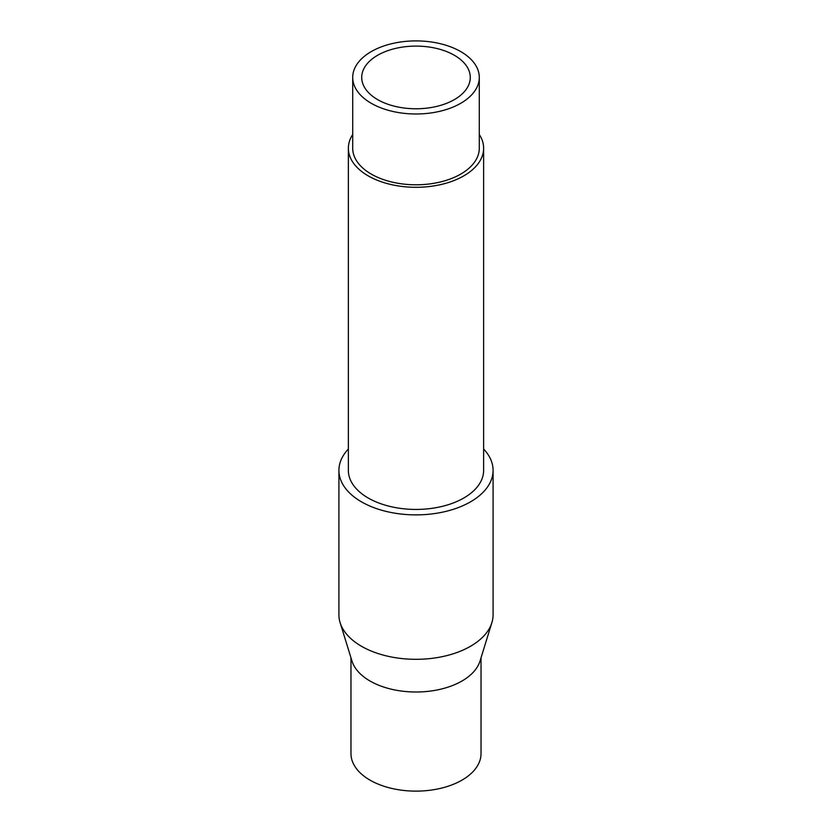 <?xml version="1.0" encoding="UTF-8"?>
<svg xmlns="http://www.w3.org/2000/svg" width="832" height="832" viewBox="0 0 832 832"><rect width="100%" height="100%" fill="white"/><g stroke="black" fill="none" stroke-linecap="round" stroke-linejoin="round"><path stroke-width="1.25" d="M352.706 77.438L352.706 148.242A63.294 36.546 0 0 0 371.238 174.086A63.294 36.546 0 0 0 440.222 182.01A63.294 36.546 0 0 0 479.294 148.242L479.294 77.438A63.294 36.546 0 0 0 460.762 51.605A63.294 36.546 0 0 0 391.778 43.68A63.294 36.546 0 0 0 352.706 77.438A63.294 36.546 0 0 0 371.238 103.282A63.294 36.546 0 0 0 440.222 111.207A63.294 36.546 0 0 0 479.294 77.438M352.706 134.482A67.631 39.052 0 0 0 348.369 148.242L348.369 470.382A67.631 39.052 0 0 0 368.17 497.994A67.631 39.052 0 0 0 441.886 506.459A67.631 39.052 0 0 0 483.631 470.382L483.631 148.242A67.631 39.052 0 0 0 479.294 134.482M348.369 148.242A67.631 39.052 0 0 0 368.17 175.854A67.631 39.052 0 0 0 441.886 184.319A67.631 39.052 0 0 0 483.631 148.242M348.369 449.03A77.085 44.502 0 0 0 338.915 470.382L338.915 614.806A77.085 44.502 0 0 0 340.111 622.617A77.085 44.502 0 0 0 361.494 646.277A77.085 44.502 0 0 0 439.109 657.27A77.085 44.502 0 0 0 491.889 622.617A77.085 44.502 0 0 0 493.085 614.806L493.085 470.382A77.085 44.502 0 0 0 483.631 449.03M338.915 470.382A77.085 44.502 0 0 0 361.494 501.852A77.085 44.502 0 0 0 445.494 511.493A77.085 44.502 0 0 0 493.085 470.382M340.111 622.617L351.978 661.045A65.031 37.544 0 0 0 370.011 681.002A65.031 37.544 0 0 0 435.5 690.279A65.031 37.544 0 0 0 480.022 661.045L491.889 622.617M350.969 657.779L350.969 753.574A65.031 37.544 0 0 0 370.011 780.125A65.031 37.544 0 0 0 440.887 788.268A65.031 37.544 0 0 0 481.031 753.574L481.031 657.779M454.386 55.286A54.278 31.335 0 0 0 395.231 48.485A54.278 31.335 0 0 0 361.722 77.438A54.278 31.335 0 0 0 377.614 99.601A54.278 31.335 0 0 0 436.769 106.392A54.278 31.335 0 0 0 470.278 77.438A54.278 31.335 0 0 0 454.386 55.286"/></g></svg>

